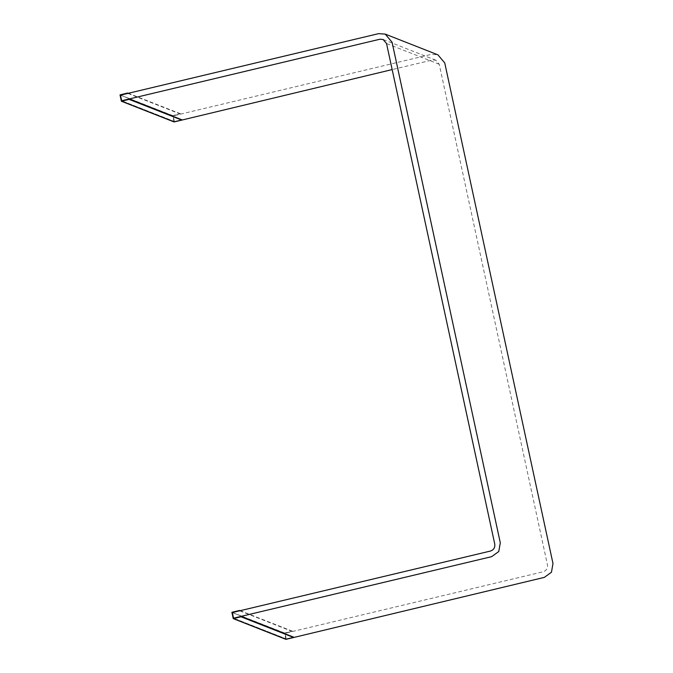 <?xml version="1.0" encoding="UTF-8"?>
<svg xmlns="http://www.w3.org/2000/svg" width="673" height="673" viewBox="0 0 673 673"><rect width="100%" height="100%" fill="white"/><g stroke="black" fill="none" stroke-linecap="round" stroke-linejoin="round"><path stroke-width="0.5" stroke-dasharray="3.37 2.52" d="M174.071 121.948L172.7 115.596L180.448 113.754L173.154 115.882L174.366 121.485L181.735 119.727L174.366 121.485L121.678 100.765L174.366 121.485L173.154 115.882L120.467 95.162L173.154 115.882L431.267 54.37L437.921 54.833M180.524 114.124L127.836 93.404M180.448 113.754L127.761 93.025M172.7 115.596L120.013 94.876M285.941 639.35L284.57 632.999L292.309 631.156L285.016 633.285L286.227 638.887L293.605 637.129L286.227 638.887L233.539 618.167L286.227 638.887L285.016 633.285L232.328 612.565L285.016 633.285L543.136 571.772C546.392 570.62 547.83 568.315 547.452 564.849L439.225 64.263L435.801 60.208L432.478 59.973L392.166 69.58M292.393 631.526L239.706 610.806M292.309 631.156L239.622 610.436M284.57 632.999L231.882 612.279M439.225 64.263L386.538 43.543M435.801 60.208L383.114 39.488"/><path stroke-width="1.01" d="M392.166 69.58L174.071 121.948L121.384 101.228L120.013 94.876L127.761 93.025L120.467 95.162L121.678 100.765L129.132 99.377L121.384 101.228M181.735 119.727L129.048 99.007M128.383 93.278L127.761 93.025M181.819 120.097L129.132 99.377M385.234 34.113L392.065 42.222L500.3 542.817L498.769 551.515L491.66 556.655L233.539 618.167L232.328 612.565L490.449 551.052C493.704 549.9 495.143 547.595 494.764 544.129L386.538 43.543L383.114 39.488L379.791 39.253L121.678 100.765L120.467 95.162L378.579 33.65L385.234 34.113L437.921 54.833L444.752 62.942L552.987 563.537L551.456 572.235L544.348 577.375L285.941 639.35L233.253 618.63L231.882 612.279L239.622 610.436L232.328 612.565L233.539 618.167L241.001 616.788L233.253 618.63M293.605 637.129L240.917 616.409M240.244 610.68L239.622 610.436M293.689 637.508L241.001 616.788"/></g></svg>

